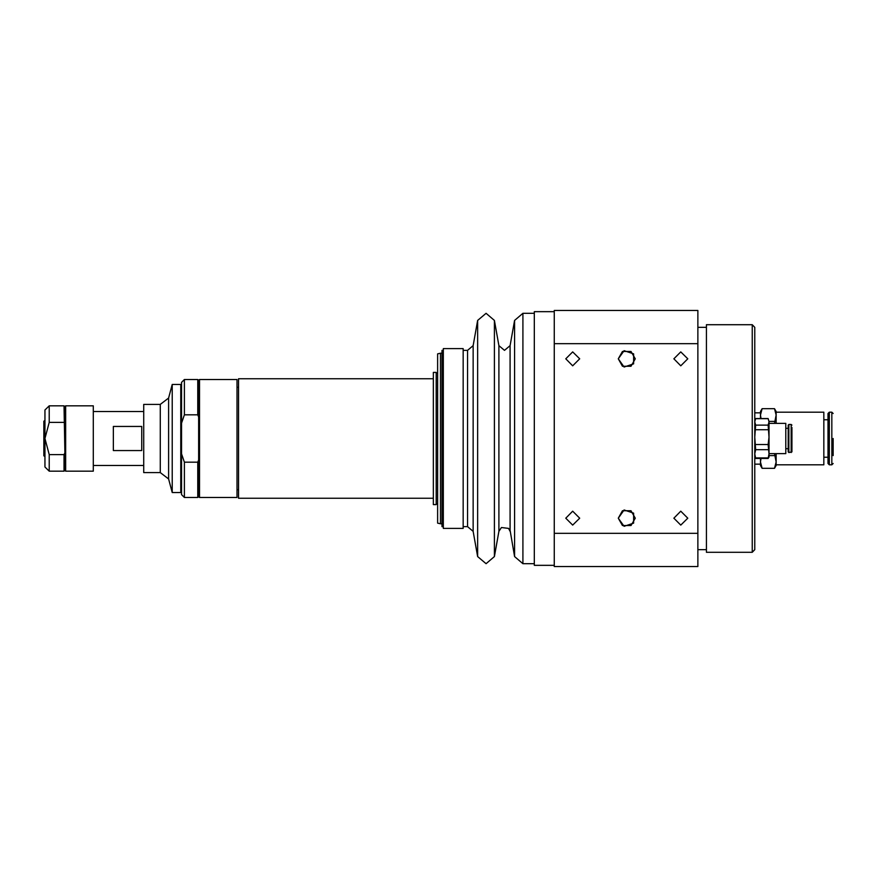 <?xml version="1.0" encoding="UTF-8"?>
<svg xmlns="http://www.w3.org/2000/svg" width="877" height="877" viewBox="0 0 877 877"><rect width="100%" height="100%" fill="white"/><g stroke="black" fill="none" stroke-linecap="round" stroke-linejoin="round"><path stroke-width="1.32" d="M441.986 353.157L440.451 353.157L440.451 523.843L437.612 523.076L437.612 353.924L440.451 353.157M64.854 452.85L64.854 470.357L63.999 471.212L63.999 454.659L64.854 452.85L63.999 405.788L49.2 405.788L49.2 422.341L63.999 422.341M64.854 424.15L64.854 406.643L65.698 405.788L65.698 471.212L64.854 470.357M63.999 454.659L49.2 454.659L44.935 438.5L49.2 422.341M63.999 471.212L49.2 471.212L49.2 454.659M65.698 405.788L93.291 405.788L93.291 471.212L65.698 471.212M49.2 405.788L44.935 410.052L44.935 466.948L49.2 471.212M160.327 472.637L160.327 404.363L143.762 404.363L143.762 472.637L160.327 472.637L168.57 478.963L172.21 492.545L180.739 492.545L180.739 384.455L172.21 384.455L172.21 492.545M237.064 379.478L237.064 497.522L199.517 497.522L199.517 379.478L237.064 379.478M198.662 416.981L198.662 460.019L197.807 462.223L184.444 462.223L181.594 453.837L181.594 423.163L184.444 414.777L197.807 414.777L198.662 416.981L198.662 380.333L197.807 379.478L197.807 414.777M197.807 462.223L197.807 497.522L198.662 496.667L199.517 497.522M198.662 460.019L198.662 496.667M181.594 453.837L181.594 494.683L184.444 497.522L184.444 462.223M184.444 414.777L184.444 379.478L197.807 379.478M184.444 379.478L181.594 382.317L181.594 423.163M113.33 438.5L113.33 426.43L141.767 426.43L141.767 450.57L113.33 450.57L113.33 438.5M433.348 378.765L238.489 378.765L238.489 498.235L433.348 498.235M433.348 372.363L433.348 504.637L436.187 504.637L436.187 372.363L433.348 372.363M44.935 420.565L43.85 421.19L43.85 429.226L44.935 428.919M44.935 430.147L43.85 430.464L43.85 429.226M44.935 448.081L43.85 447.774L43.85 446.536L44.935 446.853M43.85 447.774L43.85 455.81L44.935 456.435M43.85 446.536L43.85 430.464M443.302 350.318L441.986 350.318L441.986 526.682L443.302 526.682M443.302 348.607L443.302 528.392L463.209 528.392L463.209 348.607L443.302 348.607M554.242 311.631L534.323 311.631L534.323 565.369L554.242 565.369M754.779 549.693L754.779 327.307L752.192 324.72L752.192 552.28L754.779 549.693M752.192 324.72L706.423 324.72L706.423 552.28L752.192 552.28M618.241 518.154L624.139 526.266L633.676 523.163L633.676 513.133L624.139 510.03L618.241 518.154L622.506 510.754L631.045 510.754L635.31 518.154L631.045 525.542L622.506 525.542L618.241 518.154M618.241 358.846L624.139 366.97L633.676 363.867L633.676 353.837L624.139 350.734L618.241 358.846L622.506 351.458L631.045 351.458L635.31 358.846L631.045 366.246L622.506 366.246L618.241 358.846M673.832 518.154L680.826 511.159L687.82 518.154L680.826 525.137L673.832 518.154M565.731 518.154L572.725 511.159L579.719 518.154L572.725 525.137L565.731 518.154M673.832 358.846L680.826 351.863L687.82 358.846L680.826 365.841L673.832 358.846M565.731 358.846L572.725 351.863L579.719 358.846L572.725 365.841L565.731 358.846M554.242 343.685L697.895 343.685L697.895 533.315L554.242 533.315L554.242 310.491L697.895 310.491L697.895 343.685M554.242 533.315L554.242 566.509L697.895 566.509L697.895 533.315M833.15 438.5L833.15 455.569M754.779 412.903L760.469 412.903L760.469 415.095L762.113 408.627L760.469 411.477L760.469 418.592M760.469 458.408L760.469 465.523L762.113 468.373L760.469 461.905L760.469 464.097L754.779 464.097M776.112 423.427L776.112 411.477L774.479 408.627L776.112 415.095L774.479 423.427M774.479 453.573L776.112 461.905L774.479 468.373L776.112 465.523L776.112 453.573M776.112 461.905L776.112 464.81L823.843 464.81L823.843 412.19L776.112 412.19L776.112 415.095M760.469 461.905L760.984 458.408M760.984 418.592L760.469 415.095M762.113 408.737L774.479 408.737M774.479 468.263L762.113 468.263M769.008 455.547L774.479 455.547M774.479 421.453L769.008 421.453M829.346 464.81L829.346 412.19L828.031 413.505L828.031 463.495L829.346 464.81L831.834 464.81L833.15 463.495M833.15 413.505L831.834 412.19L831.834 464.81M791.898 445.56L791.898 429.971M754.779 456.994L755.601 458.408L754.779 453.793L755.601 449.638L754.779 437.152L755.601 425.071L754.779 421.859L755.601 418.592L768.186 418.592L769.008 421.859L768.186 418.592M769.008 421.859L768.186 425.071L769.008 437.152L769.008 421.859M769.008 437.152L768.186 444.518L769.008 453.793L769.008 437.152M769.008 453.793L768.186 458.408L769.008 456.994L769.008 453.793M768.186 444.518L755.601 444.518M755.601 429.774L768.186 429.774M755.601 449.638L768.186 449.638M768.186 457.947L755.601 457.947M768.186 425.071L755.601 425.071M755.601 418.636L768.186 418.636M788.905 452.576L788.905 424.424L788.204 425.126L788.204 451.874L788.905 452.576L791.898 451.874L791.898 447.029M791.898 427.439L791.898 451.874M769.008 423.427L785.77 423.427L785.77 453.573L769.008 453.573M160.327 404.363L168.57 398.037L168.57 478.963M463.209 350.318L467.584 350.318L467.584 526.682L473.185 531.385L477.636 556.61L477.636 320.39L473.185 345.615L473.185 531.385M494.442 556.61L498.892 531.385L498.892 345.615L494.442 320.39L494.442 556.61L486.033 563.659L477.636 556.61M510.096 530.223L514.547 556.61L514.547 320.39L510.096 345.615L510.096 530.223M514.547 320.39L522.944 313.341L522.944 563.659L514.547 556.61M788.905 424.424L791.197 424.424L791.197 452.576M440.451 523.843L441.986 523.843M64.854 406.643L63.999 405.788M168.57 398.037L172.21 384.455M184.444 497.522L197.807 497.522M198.662 380.333L199.517 379.478M181.594 411.477L180.739 411.477M143.762 411.477L93.291 411.477M181.594 465.523L180.739 465.523M143.762 465.523L93.291 465.523M436.187 503.924L437.612 503.924M436.187 373.076L437.612 373.076M463.209 526.682L467.584 526.682M467.584 350.318L473.185 345.615M494.442 320.39L486.033 313.341L477.636 320.39M498.892 345.615L504.494 350.318L510.096 345.615M498.892 531.385L501.48 527.548L508.561 528.392L510.096 531.385M522.944 563.659L534.323 563.659M522.944 313.341L534.323 313.341M697.895 549.693L706.423 549.693M697.895 327.307L706.423 327.307M762.113 408.627L774.479 408.627M762.113 468.373L774.479 468.373M823.843 457.279L828.031 457.279M823.843 419.721L828.031 419.721M829.346 412.19L831.834 412.19M754.779 420.006L755.601 418.592M755.601 458.408L768.186 458.408M785.77 448.739L788.204 448.739M785.77 428.261L788.204 428.261M791.197 424.424L791.898 425.126M238.489 387.294L237.064 387.294M238.489 489.706L237.064 489.706"/></g></svg>

